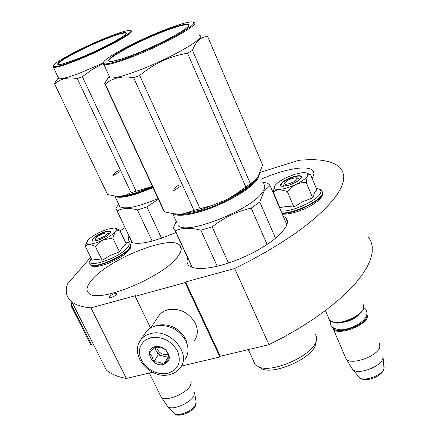 <?xml version="1.0" encoding="UTF-8"?>
<svg xmlns="http://www.w3.org/2000/svg" width="437" height="437" viewBox="0 0 437 437"><rect width="100%" height="100%" fill="white"/><g stroke="black" fill="none" stroke-linecap="round" stroke-linejoin="round"><path stroke-width="0.66" d="M181.289 366.108L219.909 356.98L220.308 356.226L268.99 344.706L284.531 336.643L299.345 328.116L313.198 319.25L325.893 310.199L337.26 301.098L347.164 292.091L355.5 283.302L362.191 274.846L367.206 266.838L370.538 259.36L372.204 252.488L372.248 246.293L370.74 240.814L367.757 236.089M152.486 372.275L126.353 378.458L90.983 307.867L135.683 295.631L135.186 296.308L185.135 282.641L185.588 281.963L220.308 356.226M90.705 257.262L67.396 284.116C64.9 291.621 66.402 297.564 71.903 301.951L106.355 370.03C110.845 374.023 117.515 376.836 126.353 378.458M260.299 172.358L298.733 160.335C318.906 158.402 332.666 160.811 340.002 167.562L342.652 171.413L343.788 176.018L343.34 181.36L341.237 187.402L337.446 194.094L331.94 201.37L324.74 209.159L315.88 217.358L305.447 225.863L293.544 234.554L280.319 243.3L265.958 251.969L250.663 260.425L234.674 268.52L185.588 281.963M268.99 344.706L234.674 268.52M219.909 356.98L185.135 282.641M150.585 328.034L135.186 296.308M71.903 301.951C76.022 305.102 82.38 307.074 90.983 307.867M125.037 227.622L120.082 230.911M114.456 293.642C111.031 294.926 109.408 296.177 109.6 297.389L111.593 297.346C115.029 296.057 116.652 294.806 116.46 293.598L114.456 293.642M261.386 179.121C283.646 169.174 307.539 164.842 312.701 170.419C314.269 172.009 314.301 174.221 312.805 177.056L312.078 178.263M277.566 202.184L277.249 202.326M283.132 216.069L285.634 217.659C287.885 219.816 287.972 222.875 285.891 226.836L282.826 231.222L278.183 235.996L272.093 240.995L264.751 246.036L256.41 250.942L247.375 255.519L237.974 259.611L228.556 263.052L219.472 265.729L211.049 267.548L203.582 268.455L197.311 268.444L192.433 267.52L189.074 265.751C187.02 263.953 186.523 261.534 187.582 258.486M91.317 280.592C107.518 259.764 169.474 234.571 179.574 244.999C182.142 247.26 181.765 250.8 178.433 255.623C165.951 275.873 98.483 304.157 88.919 293.331C85.767 290.627 86.57 286.382 91.317 280.592M175.603 232.637C152.196 242.59 136.918 245.589 129.756 241.634C128.221 240.317 127.992 238.455 129.062 236.04M185.02 359.602C188.675 354.183 188.97 348.01 185.894 341.079C178.728 329.061 168.6 324.03 155.523 325.991C151.688 327.007 148.624 328.919 146.324 331.716L144.805 333.966M150.645 337.763L146.843 339.232L143.68 341.516L141.32 344.493L139.867 348.016L139.392 351.905L139.916 355.958L141.402 359.99L143.773 363.786L146.919 367.178L150.672 369.986L154.862 372.089L159.281 373.373L163.711 373.777L167.934 373.274C178.334 369.615 181.546 362.251 177.58 351.179C171.167 340.625 162.187 336.151 150.645 337.763M155.004 346.716C143.221 349.207 152.311 367.675 163.651 364.469C170.485 361.306 171.107 356.363 165.519 349.644L162.881 347.841L160.461 346.88L157.358 346.437L155.004 346.716M155.086 346.754L149.509 353.063L152.12 356.718L153.791 361.814C157.675 361.672 160.958 362.508 163.64 364.321L169.288 358.072L167.742 353.227L165.798 350.097L163.4 348.333L155.086 346.754M163.64 364.321L168.851 356.308M153.791 361.814L158.194 354.839L167.95 357.308M154.518 347.3L158.194 354.839M155.261 346.749L156.085 350.507C157.56 353.315 159.893 355.172 163.067 356.073L167.387 356.15L168.677 355.707M168.321 354.642L168.311 354.647C162.193 355.183 158.194 352.55 156.299 346.749M157.877 317.169L159.729 314.547L161.805 312.624L164.252 311.078L167.748 309.751C179.705 307.888 188.931 312.45 195.426 323.44C198.212 329.804 197.912 335.485 194.525 340.494M154.261 326.363L157.517 325.183C169.736 323.347 179.192 328.04 185.883 339.27L187.866 347.644M284.689 182.901L284.514 183.311C283.558 186.146 295.783 182.087 297.231 179.077L296.401 177.788C291.676 178.17 287.77 179.875 284.689 182.901M328.853 318.649L329.624 320.452L334.3 322.38C343.416 323.719 361.312 315.296 363.584 308.604L363.251 304.638M332.546 322.064L334.84 322.544C343.46 323.801 360.307 316.082 363.076 309.614M333.278 327.996C336.113 335.359 364.584 325.855 366.736 316.732L366.867 314.427M332.606 327.46L333.382 329.236C337.703 335.84 365.337 326.029 367.424 317.071L366.971 313.526M345.208 356.882L346.432 359.236C351.856 365.54 378.038 355.969 379.846 346.956L379.556 343.608M351.479 367.703L353.074 369.921C359.012 374.984 381.392 366.364 382.927 358.384L382.905 355.833M96.227 237.613L95.714 238.526C95.222 240.612 104.53 237.133 106.721 234.401L107.202 233.369L106.42 232.916C102.815 233.325 99.418 234.893 96.227 237.613M160.472 395.632L161.559 397.495C166.005 401.974 186.566 393.442 190.412 385.489L191.264 382.943L190.745 380.927M166.77 405.274L168.125 406.967C172.894 410.512 190.614 402.854 193.952 395.791L194.449 391.951M295.532 184.567L291.222 187.446L287.338 191.504L279.243 189.461C283.913 189.063 289.343 187.429 295.532 184.567L295.931 184.376C301.869 181.426 305.665 178.657 307.32 176.067L307.413 175.903C308.293 174.112 307.555 173.041 305.19 172.697L302.289 172.691L294.86 174.27L286.306 177.624C280.39 180.525 276.534 183.294 274.747 185.933L274.37 186.692M274.261 187.08C273.972 188.85 275.632 189.642 279.243 189.461L276.064 190.33L273.371 192.378L279.904 207.635L286.623 206.422L293.91 207.007L303.207 201.446L312.695 197.966L314.498 192.864L316.891 189.866L310.543 174.565L308.741 174.674L307.413 175.903M283.274 186.337L283.591 185.354M278.331 204.86L278.582 204.549M316.361 188.582C320.343 188.931 321.698 190.494 320.43 193.269C317.453 200.638 290.752 212.573 280.936 210.934M293.429 176.728C298.837 175.215 301.535 175.384 301.519 177.253C300.022 180.131 295.652 182.824 288.415 185.337L282.062 186.299C276.736 185.883 284.684 179.268 293.429 176.728M273.371 192.378L274.103 187.446M306.9 173.205L310.543 174.565M307.32 176.067L306.222 182.447L300.809 182.846L295.931 184.376M312.695 197.966L306.222 182.447M293.91 207.007L287.338 191.504M281.461 186.184L281.051 185.927C280.576 183.25 284.716 180.301 293.473 177.078C297.4 175.925 299.946 175.767 301.093 176.608L301.295 177.81M102.815 240.077L98.871 242.704L95.375 246.381L89.241 244.174C92.633 244.054 97.161 242.688 102.815 240.077L103.181 239.902C108.709 237.187 112.686 234.516 115.111 231.894L115.259 231.725C117.04 229.512 116.745 228.272 114.385 228.005L107.507 229.168L99.969 232.151C94.463 234.827 90.443 237.499 87.908 240.164L85.821 244.441L86.575 242.3M86.526 242.595L87.149 243.775L89.241 244.174L87.045 244.764L85.352 246.408L92.098 260.081L96.604 259.36L102.171 260.25L110.708 255.175L119.503 251.963L122.617 246.905L126.255 243.759L119.672 230.053L117.22 230.386L115.259 231.725M95.714 238.526L94.976 240.459M91.349 258.567C89.596 261.839 89.29 263.844 90.437 264.582C94.294 268.913 122.797 256.983 129.117 248.353C130.843 246.178 131.149 244.605 130.029 243.638C130.046 243.059 128.516 242.535 125.441 242.065C129.499 242.229 130.242 243.993 127.68 247.369C118.886 258.966 81.298 270.405 91.36 258.589M105.295 231.676C108.955 230.61 110.818 230.703 110.889 231.943C109.365 234.909 104.924 237.739 97.566 240.426L93.354 241.131C88.482 240.995 97.467 233.932 105.295 231.676M85.352 246.408L85.805 244.436M115.554 228.261L119.672 230.053M115.111 231.894L112.79 238.078L103.181 239.902M119.503 251.963L112.79 238.078M102.171 260.25L95.375 246.381M92.917 241.071L92.66 240.929C92.518 238.28 96.73 235.303 105.306 231.998C107.961 231.2 109.687 231.069 110.485 231.594L110.725 232.473M175.352 213.939C180.585 215.261 189.123 214.168 200.965 210.661C223.87 203.904 251.406 187.981 257.142 178.454L258.191 176.553M176.712 222.307L172.697 213.622C176.985 216.408 186.424 215.67 201.025 211.426C224.214 204.592 252.1 188.462 257.89 178.809L259.502 174.145M315.29 333.994L316.825 337.779L316.093 341.685C311.794 355.636 273.6 372.887 259.496 367.249L255.29 364.797L253.629 361.164M316.202 341.461L315.514 345.148C311.461 358.302 275.714 374.443 262.424 369.128L259.496 367.249M258.54 366.905L262.424 369.128M286.841 224.722L270.017 185.452L269.012 184.234L267.023 183.065L262.763 182.316M228.502 263.069L212.153 226.858C223.886 217.621 236.909 211.377 251.215 208.127L259.769 201.943L264.024 191.34L270.017 185.452M217.26 266.275L200.829 230.201L212.153 226.858M275.534 238.296L259.769 201.943M267.116 244.502L251.215 208.127M192.373 267.504L175.346 230.758C182.24 227.672 190.734 227.486 200.829 230.201M176.248 221.308L173.38 227.852L175.346 230.758M263.385 183.764C265.286 185.414 265.226 187.883 263.216 191.166C254.23 208.515 186.872 235.723 178.28 225.71M245.72 186.725L187.511 53.199L192.482 50.331C195.907 41.286 200.96 36.686 207.635 36.528L262.621 164.995L257.868 177.056L255.241 180.246L236.63 193.547L228.928 198.267L224.247 200.676L200.097 210.159L183.808 213.791L180.344 214.075L183.545 213.775L193.995 210.405L133.656 77.742C121.901 75.732 112.451 77.873 105.306 84.166L104.645 83.456L109.212 76.131M256.3 179.132C250.188 186.036 239.509 193.214 224.247 200.676L212.36 205.379L193.995 210.405M162.766 31.295C182.224 23.658 194.006 21.703 186.643 27.864C179.596 33.9 153.829 46.967 133.105 54.915C111.145 62.912 103.968 63.605 111.577 57.007C120.011 50.561 143.402 38.855 162.766 31.295M131.155 56.466C114.538 62.731 105.295 65.037 103.432 63.387C100.324 60.208 135.699 41.04 164.443 29.962C177.826 24.767 186.949 22.063 191.81 21.85L193.411 22.107L193.908 22.877L193.274 24.161L191.493 25.93L179.694 33.72L167.42 40.313L153.07 47.212L131.155 56.466M199.993 208.575L139.731 75.47C153.786 63.682 169.709 56.258 187.511 53.199M250.297 183.507L192.482 50.331M207.635 36.528L206.357 36.113M178.105 214.097L180.344 214.075L173.768 213.769L166.901 212.426L164.514 211.77L163.531 210.334L104.76 83.696M164.514 211.77L105.306 84.166M133.656 77.742L139.731 75.47M199.622 35.539C207.881 36.976 169.862 58.891 137.393 70.898C122.644 76.366 113.511 78.676 110.004 77.841L109.103 76.541L109.228 76.158M110.004 77.841L103.902 64.632C107.333 65.277 116.433 62.802 131.198 57.214C163.695 44.929 202.036 23.319 193.93 22.309M103.902 64.632L103.143 64.184L103.318 62.917M180.088 184.72C177.045 185.681 174.778 187.763 173.287 190.953L181.175 185.916M116.324 196.147C120.18 197.251 127.2 196.213 137.371 193.023L152.759 187.123M114.554 195.967L114.855 196.218C118.028 198.201 125.545 197.349 137.404 193.673L153.021 187.692M161.564 238.252L146.887 206.93L158.385 199.25M152.152 241.12L137.415 209.897L146.887 206.93M132.367 242.89L117.078 210.924C122.475 208.061 129.254 207.722 137.415 209.897M118.443 203.735L115.936 208.596L117.078 210.924M132.335 242.885L117.029 210.885M118.826 204.543L119.869 206.739C125.566 209.558 138.3 206.832 158.068 198.567M152.453 186.462L136.546 192.564C130.472 194.503 125.375 195.678 121.262 196.093L126.266 194.968L131.062 192.712L77.273 78.616C67.784 76.879 60.262 78.709 54.712 84.112L54.412 83.5L58.361 77.742M152.409 186.375L131.062 192.712M105.967 38.407C123.818 31.546 129.778 30.672 123.84 35.79C116.723 41.105 94.245 52.309 76.988 59.071C58.793 65.889 53.44 66.429 60.934 60.688C69.013 55.078 89.656 44.891 105.967 38.407M75.104 60.415C61.885 65.534 54.576 67.527 53.172 66.408C50.523 64.13 82.844 46.956 107.622 37.227C118.618 32.879 125.9 30.612 129.461 30.437C139.365 29.498 103.99 49.234 75.104 60.415M136.071 191.095L82.331 76.672L92.245 69.428L103.028 63.655M117.777 196.224L120.339 196.175L114.128 195.907L107.54 194.449L54.701 84.106M107.54 194.449L54.712 84.112M77.273 78.616L82.331 76.672M103.263 63.01L80.616 72.755C68.675 77.305 61.409 79.299 58.831 78.726L58.323 77.655M58.831 78.726L53.418 67.369C55.936 67.801 63.168 65.697 75.12 61.054C102.684 50.392 137.426 31.382 130.98 30.781M53.418 67.369L52.932 67.096L53.09 66.173M119.143 170.627C116.308 171.408 114.177 173.145 112.751 175.854L119.967 171.632M92.251 342.16L91.633 344.809L90.934 345.093L70.898 305.578L71.963 302.065M91.633 344.809L71.608 305.288L70.898 305.578M71.608 305.288L72.345 302.83M146.324 331.716L141.129 339.423C128.467 354.429 150.093 379.884 169.452 374.64C174.03 373.586 177.646 371.253 180.306 367.648C191.974 353.588 169.425 327.755 150.415 333.671C146.542 334.687 143.445 336.605 141.129 339.423L139.097 342.684M341.395 322.173C347.235 321.703 352.391 319.6 356.871 315.869M383.091 357.586L384.003 368.375C382.752 375.001 364.507 382.009 359.569 377.787L358.362 376.328M194.705 393.491L196.055 401.587L195.656 404.788C192.935 410.638 178.482 416.882 174.516 413.926L173.5 412.823M322.424 191.805L322.189 194.798C319.212 202.205 293.036 214.288 281.974 213.354M316.355 188.565C319.196 188.806 321.015 189.549 321.812 190.805L322.517 192.346L322.009 194.356C319.026 201.757 292.845 213.846 281.783 212.917M130.603 244.452L130.75 246.277L129.303 248.751C122.994 257.388 94.49 269.312 90.628 264.969L89.951 263.85M129.166 250.133C124.463 255.268 117.067 259.835 106.967 263.839C97.691 266.991 92.245 267.368 90.628 264.969L89.738 263.26M109.447 61.584C103.804 59.907 136.186 42.05 162.761 31.835C176.69 26.46 185.146 24.172 188.139 24.964L188.598 25.652M58.197 64.731C54.183 63.398 83.407 47.709 105.945 38.877C117.121 34.474 123.797 32.535 125.976 33.059L126.288 33.458M116.46 293.598L116.619 293.91M313.908 173.336L312.701 170.419M287.399 221.783L285.634 217.659M181.262 248.637L179.574 244.999M159.276 315.082L150.579 328.04M284.514 183.311L283.291 186.009M297.204 178.083L298.957 178.722M325.396 310.57L329.624 320.452M334.84 322.544L334.3 322.38M337.446 322.626L337.735 323.304M333.382 329.236L346.044 358.821M352.544 369.494L346.432 359.236M383.883 369.276C381.933 376.312 365.725 382.949 359.569 377.787L353.074 369.921M384.145 367.593L383.997 368.833M107.043 233.112L108.851 233.68M149.328 373.023L161.248 397.211M167.715 406.683L161.559 397.495M195.448 405.973C192.504 412.462 177.471 417.619 174.516 413.926L168.125 406.967M196.273 402.799L195.563 405.749M322.697 192.804L322.233 195.825M322.085 196.126C316.126 205.931 292.905 214.949 282.313 214.146M278.314 204.816L278.566 204.516M301.148 178.05L301.519 177.253M130.881 245.321C131.335 246.2 130.794 247.768 129.254 250.024M110.594 232.708L110.889 231.943M359.575 313.81C357.193 317.043 352.599 319.753 345.787 321.938L337.785 322.801M366.719 315.072C367.37 311.663 366.424 309.194 363.884 307.675M366.523 315.705C363.622 323.243 349.72 329.645 340.8 329.826C332.71 328.875 329.29 326.013 330.547 321.233M248.336 349.595L255.29 364.797M175.079 230.561L192.165 267.433M188.32 26.127L188.139 24.964C194.066 25.581 160.488 44.721 133.138 54.898C118.487 60.803 108.54 62.087 110.67 61.595M109.103 76.541L106.06 80.779M103.432 63.387L103.143 64.184M114.855 196.218L119.869 206.739M126.091 33.764L126.036 33.026C130.608 33.338 100.313 50.195 77.016 59.061C64.004 63.655 58.001 65.545 59.017 64.714M58.236 77.933L54.8 82.828M53.172 66.408L52.932 67.096"/></g></svg>
